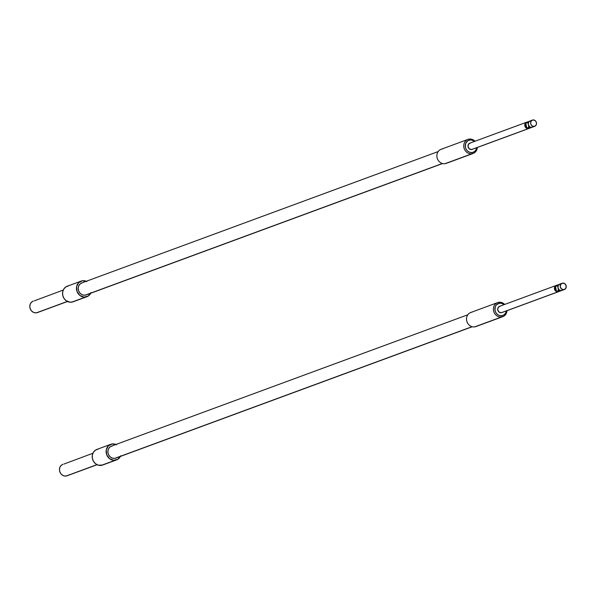 <?xml version="1.0" encoding="UTF-8"?>
<svg xmlns="http://www.w3.org/2000/svg" width="596" height="596" viewBox="0 0 596 596"><rect width="100%" height="100%" fill="white"/><g stroke="black" fill="none" stroke-linecap="round" stroke-linejoin="round"><path stroke-width="0.89" d="M559.383 290.282L558.579 290.282L559.398 289.976A3.33 2.98 69.8 0 0 561.507 290.52L563.823 289.671A3.33 2.98 -110.2 0 1 562.639 283.137A3.33 2.98 -110.2 0 1 563.823 289.671L558.035 291.802A3.33 2.98 -110.2 0 1 555.919 291.258L556.619 291.004A3.33 2.98 -110.2 0 1 556.299 290.751L555.606 291.004A3.33 2.98 -110.2 0 1 554.824 286.691L555.517 286.43A3.33 2.98 -110.2 0 1 555.725 286.11L555.032 286.363A3.33 2.98 -110.2 0 1 556.843 285.275L559.249 284.389L556.843 285.275L556.962 285.938L556.843 285.275L555.837 285.633L555.032 286.363L557.633 285.842L555.725 286.11A3.33 2.98 -110.2 0 0 555.517 286.43L556.299 290.751L555.517 286.43L554.824 286.691L555.606 291.004L554.824 286.691L554.474 288.948L555.606 291.004L556.299 290.751A3.33 2.98 -110.2 0 0 556.619 291.004L558.579 290.729L555.919 291.258L558.579 290.729L558.467 290.11L558.035 291.802L557.886 290.99L555.919 291.258L558.035 291.802L501.258 312.729L561.507 290.52L559.137 290.133M557.998 287.823L558.258 288.762L557.998 287.823M558.385 289.984L559.085 289.723L558.385 289.984L558.035 288.032L558.385 289.984M558.296 285.41A3.33 2.98 69.8 0 0 559.085 289.723L557.945 287.667L558.296 285.41L557.603 285.663L558.296 285.41M557.692 285.387L557.901 287.302L557.603 285.663L558.504 285.082L557.692 285.387M562.08 283.279L559.763 284.136A3.33 2.98 69.8 0 0 558.504 285.082L560.322 283.994M556.284 285.417L499.515 306.344A3.33 2.98 69.8 0 0 501.258 312.729L502.346 312.326M497.608 302.604A7.495 6.712 -110.2 0 1 498.867 302.291L499.53 303.208L496.557 304.705L495.306 306.649L494.978 310.255L495.842 312.587L497.444 314.45L499.537 315.545L501.802 315.724A6.385 5.714 -110.2 0 0 506.391 310.903L505.49 313.332L503.888 314.941L501.802 315.724L501.534 316.983A7.495 6.712 69.8 0 0 506.995 310.68A7.495 6.712 -110.2 0 1 502.793 316.662A7.495 6.712 -110.2 0 1 501.534 316.983L474.654 326.891L501.534 316.983L501.802 315.724A6.385 5.714 -110.2 0 1 494.978 310.255A6.385 5.714 -110.2 0 1 499.53 303.208L498.867 302.291A7.495 6.712 69.8 0 0 493.525 310.561A7.495 6.712 69.8 0 0 501.534 316.983A7.495 6.712 -110.2 0 1 493.682 311.268A7.495 6.712 -110.2 0 1 497.608 302.604L470.728 312.513A7.495 6.712 69.8 0 0 466.802 321.177A7.495 6.712 69.8 0 0 474.654 326.891A7.495 6.712 -110.2 0 1 466.646 320.469A7.495 6.712 -110.2 0 1 471.987 312.2M559.19 290.304L559.622 290.349A2.496 1.088 82.1 0 1 559.517 290.371A2.496 1.088 82.1 0 1 559.219 290.319M498.867 302.291A7.495 6.712 -110.2 0 1 504.685 304.437A7.495 6.712 69.8 0 0 498.867 302.291M477.068 325.997A7.495 6.712 -110.2 0 1 474.654 326.891A7.495 6.712 69.8 0 0 475.913 326.571L502.793 316.662M499.53 303.208L501.787 303.386L504.089 304.653A6.385 5.714 -110.2 0 0 499.53 303.208M500.074 306.202L498.144 307.447L497.697 309.875L498.986 312.066L501.258 312.729A3.33 2.98 69.8 0 0 501.817 312.587L564.382 289.529M563.823 289.671L565.753 288.419L566.2 285.991L564.911 283.8L562.639 283.137L560.717 284.389L560.262 286.818L561.551 289L563.823 289.671M66.096 476.033L96.984 464.642L66.096 476.033A6.102 5.468 69.8 0 0 67.117 475.772L65.009 476.062L62.885 475.444L61.09 473.999L59.883 471.957L59.458 469.618L59.876 467.353L61.083 465.491L62.878 464.321A6.102 5.468 69.8 0 0 59.697 471.376A6.102 5.468 69.8 0 0 66.096 476.033M110.789 444.296L96.887 449.421A8.322 7.457 69.8 0 0 92.529 459.047A8.322 7.457 69.8 0 0 101.246 465.394L115.155 460.268A8.322 7.457 -110.2 0 1 106.431 453.921A8.322 7.457 -110.2 0 1 110.789 444.296A8.322 7.457 -110.2 0 1 112.19 443.945A8.322 7.457 -110.2 0 1 115.952 444.467M112.532 445.853L110.446 446.635L108.844 448.244L107.98 450.442L107.98 452.9L108.852 455.232L110.454 457.095L112.547 458.19L114.804 458.361L472.032 326.697L114.804 458.361A6.385 5.714 69.8 0 0 115.877 458.093L114.804 458.361A6.385 5.714 69.8 0 1 108.122 453.496A6.385 5.714 69.8 0 1 111.459 446.121L467.815 314.77M120.37 456.439A8.322 7.457 -110.2 0 1 116.548 459.918A8.322 7.457 -110.2 0 1 115.155 460.268L101.246 465.394A8.322 7.457 69.8 0 0 102.646 465.044L98.295 465.171L95.569 463.733L93.483 461.311L92.35 458.264L92.343 455.061L93.475 452.193L95.554 450.092L98.28 449.071M120.66 455.784L117.881 459.255L113.68 460.313L109.47 458.607L106.684 454.711L106.252 449.935L108.316 445.897L112.19 443.945L116.555 444.75M92.901 453.258L63.921 464.06M529.725 127.082L528.92 127.075L529.74 126.777A3.33 2.98 69.8 0 0 531.848 127.321L534.165 126.464A3.33 2.98 -110.2 0 1 532.98 119.938A3.33 2.98 -110.2 0 1 534.165 126.464L528.376 128.602A3.33 2.98 -110.2 0 1 526.261 128.058L526.961 127.805A3.33 2.98 -110.2 0 1 526.64 127.551L525.948 127.805A3.33 2.98 -110.2 0 1 525.165 123.484L525.858 123.23A3.33 2.98 -110.2 0 1 526.067 122.903L525.374 123.163A3.33 2.98 -110.2 0 1 527.184 122.076L529.591 121.189L527.184 122.076L527.304 122.731L527.184 122.076L526.179 122.426L525.374 123.163L527.974 122.642L526.067 122.903A3.33 2.98 -110.2 0 0 525.858 123.23L526.64 127.551L525.858 123.23L525.165 123.484L525.948 127.805L525.165 123.484L524.815 125.749L525.948 127.805L526.64 127.551A3.33 2.98 -110.2 0 0 526.961 127.805L528.92 127.529L526.261 128.058L528.92 127.529L528.808 126.911L528.376 128.602L528.227 127.782L526.261 128.058L528.376 128.602L471.6 149.529L531.848 127.321L529.479 126.926M528.339 124.624L528.592 125.562L528.339 124.624M528.726 126.777L529.427 126.523L528.726 126.777L528.376 124.832L528.726 126.777M528.637 122.21A3.33 2.98 69.8 0 0 529.427 126.523L528.287 124.467L528.637 122.21L527.944 122.463L528.637 122.21M528.034 122.18L528.242 124.102L527.944 122.463L528.846 121.882L528.034 122.18M532.422 120.079L530.105 120.928A3.33 2.98 69.8 0 0 528.846 121.882L530.663 120.794M526.626 122.21L469.857 143.137A3.33 2.98 69.8 0 0 471.6 149.529L472.688 149.119M467.949 139.404A7.495 6.712 -110.2 0 1 469.208 139.091L469.872 140.008L467.778 140.783L465.647 143.442L465.32 147.056L466.184 149.387L467.785 151.25L469.879 152.345L472.144 152.516A6.385 5.714 -110.2 0 0 476.733 147.704L475.832 150.125L474.23 151.742L472.144 152.516L471.876 153.775A7.495 6.712 69.8 0 0 477.329 147.48A7.495 6.712 -110.2 0 1 473.135 153.463A7.495 6.712 -110.2 0 1 471.876 153.775L444.996 163.684L471.876 153.775L472.144 152.516A6.385 5.714 -110.2 0 1 465.32 147.056A6.385 5.714 -110.2 0 1 469.872 140.008L469.208 139.091A7.495 6.712 69.8 0 0 463.867 147.361A7.495 6.712 69.8 0 0 471.876 153.775A7.495 6.712 -110.2 0 1 464.023 148.069A7.495 6.712 -110.2 0 1 467.949 139.404L441.07 149.313A7.495 6.712 69.8 0 0 437.144 157.977A7.495 6.712 69.8 0 0 444.996 163.684A7.495 6.712 -110.2 0 1 436.987 157.269A7.495 6.712 -110.2 0 1 442.329 149M529.531 127.104L529.963 127.142A2.496 1.088 82.1 0 1 529.859 127.171A2.496 1.088 82.1 0 1 529.561 127.119M469.208 139.091A7.495 6.712 -110.2 0 1 475.027 141.23A7.495 6.712 69.8 0 0 469.208 139.091M447.41 162.797A7.495 6.712 -110.2 0 1 444.996 163.684A7.495 6.712 69.8 0 0 446.255 163.371L473.135 153.463M469.872 140.008L472.129 140.179L474.431 141.453A6.385 5.714 -110.2 0 0 469.872 140.008M470.415 143.003L468.486 144.247L468.039 146.676L469.328 148.866L471.6 149.529A3.33 2.98 69.8 0 0 472.159 149.387L534.724 126.322M534.165 126.464L536.087 125.22L536.542 122.791L535.253 120.601L532.98 119.938L531.058 121.182L530.604 123.61L531.893 125.801L534.165 126.464M36.431 312.825L67.326 301.442L36.431 312.825A6.102 5.468 69.8 0 0 37.459 312.572L35.35 312.863L33.227 312.237L31.432 310.799L30.225 308.75L29.8 306.418L30.217 304.146L31.424 302.291L33.22 301.122A6.102 5.468 69.8 0 0 30.038 308.177A6.102 5.468 69.8 0 0 36.431 312.825M81.13 281.096L67.229 286.222A8.322 7.457 69.8 0 0 62.871 295.847A8.322 7.457 69.8 0 0 71.587 302.194L85.496 297.069A8.322 7.457 -110.2 0 1 76.772 290.721A8.322 7.457 -110.2 0 1 81.13 281.096A8.322 7.457 -110.2 0 1 82.531 280.746A8.322 7.457 -110.2 0 1 86.293 281.267M82.874 282.653L81.786 282.929A6.385 5.714 69.8 0 0 78.463 290.297A6.385 5.714 69.8 0 0 85.146 295.162L442.374 163.49L85.146 295.162A6.385 5.714 69.8 0 0 86.219 294.893L442.567 163.542M90.711 293.239A8.322 7.457 -110.2 0 1 86.889 296.719A8.322 7.457 -110.2 0 1 85.496 297.069L71.587 302.194A8.322 7.457 69.8 0 0 72.988 301.844L86.889 296.719M73.01 301.837L70.112 302.239L65.91 300.533L63.824 298.104L62.692 295.065L62.684 291.861L63.817 288.993L65.895 286.885L68.622 285.871M91.002 292.584L88.215 296.048L84.021 297.113L79.812 295.407L77.026 291.511L76.593 286.736L78.657 282.698L82.531 280.746L86.897 281.55M438.157 151.57L81.801 282.921L79.909 284.143L78.65 286.087L78.21 288.464L78.657 290.9L79.916 293.038L81.794 294.551L84.014 295.199L86.234 294.886M63.243 290.058L34.263 300.861M472.233 326.75L115.877 458.093M116.548 459.918L102.646 465.044M97.118 464.716L67.117 475.772M67.46 301.509L37.459 312.572"/></g></svg>
